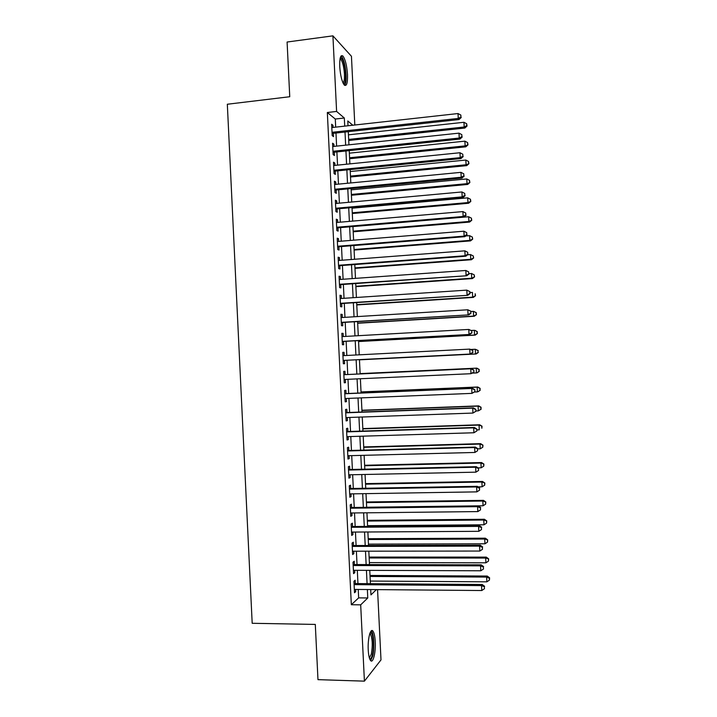 <?xml version="1.0" encoding="UTF-8"?>
<svg xmlns="http://www.w3.org/2000/svg" width="717" height="717" viewBox="0 0 717 717"><rect width="100%" height="100%" fill="white"/><g stroke="black" fill="none" stroke-linecap="round" stroke-linejoin="round"><path stroke-width="1.08" d="M368.233 649.925C367.579 638.811 370.555 627.474 373.001 631.184C374.202 632.923 374.946 636.418 375.242 641.661C375.896 652.47 373.001 664.121 370.465 660.384C369.273 658.663 368.529 655.177 368.233 649.925M339.733 66.582C339.544 57.898 340.629 54.402 342.968 56.087C345.352 59.493 346.867 65.632 347.503 74.514C347.7 83.163 346.625 86.658 344.259 84.991C341.901 81.675 340.396 75.536 339.733 66.582M377.554 589.616L380.996 659.9L364.415 681.15L317.972 679.653L315.301 624.417L252.187 623.288L227.325 104.243L289.749 96.732L287.096 42.025L332.921 35.85L351.447 56.284L354.807 125.009M355.318 583.575L355.157 580.241L353.938 581.29L354.503 592.762L355.713 591.659L355.605 589.428M354.395 564.548L354.234 561.223L353.006 562.182L353.571 573.645L354.79 572.632L354.673 570.302M353.463 545.529L353.302 542.204L352.074 543.074L352.639 554.537L353.857 553.614L353.741 551.194M352.54 526.511L352.379 523.186L351.142 523.975L351.706 535.429L352.934 534.595L352.809 532.077M351.617 507.511L351.447 504.176L350.21 504.876L350.774 516.33L352.002 515.586L351.877 512.978M350.685 488.501L350.523 485.176L349.287 485.785L349.842 497.239L351.079 496.576L350.945 493.879M349.762 469.51L349.6 466.184L348.354 466.704L348.91 478.149L350.156 477.576L350.013 474.788M348.829 450.518L348.668 447.193L347.422 447.623L347.978 459.068L349.224 458.584L349.089 455.698M347.906 431.535L347.745 428.21L346.49 428.56L347.046 439.996L348.301 439.602L348.157 436.626M346.983 412.553L346.822 409.237L345.558 409.488L346.123 420.933L347.378 420.619L347.225 417.545M346.06 393.579L345.89 390.263L344.635 390.433L345.191 401.87L346.445 401.645L346.293 398.482M345.128 374.615L344.967 371.298L343.703 371.379L344.259 382.815L345.522 382.672L345.361 379.418M344.205 355.605L344.043 352.334L342.771 352.334L343.335 363.761L344.599 363.707L344.438 360.391M343.273 336.551L343.12 333.387L341.848 333.288L342.403 344.716L343.676 344.752L343.515 341.435M342.35 317.514L342.197 314.431L340.916 314.261L341.471 325.679L342.753 325.805L342.592 322.489M341.417 298.478L341.274 295.494L339.992 295.225L340.548 306.643L341.83 306.858L341.668 303.542M340.485 279.442L340.351 276.556L339.06 276.206L339.616 287.616L340.907 287.92L340.736 284.604M339.562 260.423L339.428 257.627L338.137 257.188L338.693 268.597L339.975 268.983L339.813 265.675M338.63 241.405L338.505 238.707L337.205 238.178L337.761 249.588L339.051 250.054L338.89 246.747M337.707 222.387L337.582 219.787L336.282 219.178L336.838 230.578L338.137 231.134L337.967 227.827M336.775 203.386L336.658 200.877L335.359 200.177L335.915 211.578L337.214 212.223L337.053 208.907M335.852 184.386L335.735 181.966L334.427 181.186L334.982 192.577L336.291 193.312L336.13 190.005M334.929 165.394L334.812 163.064L333.504 162.194L334.059 173.586L335.368 174.401L335.206 171.094M333.997 146.402L333.889 144.171L332.58 143.212L333.136 154.603L334.445 155.508L334.283 152.201M335.681 127.133L335.287 119.031L327.337 112.506L351.33 604.727L358.652 597.87L358.24 589.455M357.953 583.593L357.308 570.32M357.03 564.557L356.376 551.185M356.098 545.52L355.444 532.068M355.166 526.493L354.512 512.951M354.243 507.475L353.58 493.834M353.311 488.456L352.647 474.735M352.388 469.447L351.715 455.636M351.455 450.446L350.783 436.545M350.532 431.446L349.851 417.455M349.609 412.454L348.919 398.374M348.677 393.472L347.987 379.302M347.754 374.489L347.055 360.266M346.822 355.462L346.132 341.292M345.899 336.407L345.209 322.327M344.967 317.353L344.285 303.372M344.035 298.299L343.362 284.425M343.102 279.254L342.43 265.478M342.179 260.217L341.507 246.531M341.247 241.19L340.584 227.603M340.324 222.162L339.661 208.674M339.392 203.144L338.738 189.754M338.469 184.135L337.815 170.834M337.537 165.125L336.891 151.932M336.614 146.125L335.968 133.021M333.073 127.42L332.966 125.287L331.648 124.238L332.204 135.621L333.522 136.615L333.36 133.308M364.415 681.15L360.687 604.843L367.776 597.969L367.364 589.526M351.33 604.727L360.687 604.843M327.337 112.506L336.605 111.44L332.921 35.85M344.716 126.129L344.321 118.009L336.605 111.44M367.077 583.665L366.432 570.347M366.145 564.575L365.491 551.176M365.213 545.503L364.55 532.005M364.281 526.43L363.618 512.843M363.349 507.358L362.685 493.69M362.417 488.304L361.744 474.546M361.485 469.25L360.812 455.403M360.552 450.195L359.871 436.259M359.629 431.159L358.939 417.133M358.697 412.123L358.007 398.007M357.765 393.095L357.075 378.89M356.833 374.068L356.134 359.8M355.901 354.996L355.211 340.79M354.969 335.888L354.279 321.781M354.037 316.789L353.356 302.78M353.105 297.698L352.423 283.789M352.172 278.608L351.491 264.797M351.24 259.527L350.568 245.814M350.308 240.455L349.636 226.832M349.376 221.383L348.713 207.858M348.444 202.319L347.79 188.894M347.512 183.265L346.858 169.938M346.58 164.211L345.935 150.982M345.648 145.166L345.011 132.036M370.698 589.562L370.958 594.895L376.398 589.607M352.809 125.224L347.781 120.949L348.014 125.762M348.301 131.677L348.946 144.816M349.233 150.642L349.878 163.879M350.156 169.606L350.81 182.943M351.088 188.58L351.742 202.015M352.011 207.563L352.674 221.096M353.167 231.161L468.891 221.472L468.658 216.749L352.943 226.572L353.606 240.186M353.875 245.546L354.548 259.276M354.798 264.546L355.48 278.375M355.731 283.556L356.412 297.474M356.663 302.565L357.344 316.582M357.595 321.583L358.285 335.699M358.518 340.602L359.217 354.825M359.45 359.638L360.149 373.916M360.382 378.737L361.081 392.952M361.323 397.872L362.013 411.997M362.255 417.016L362.945 431.051M363.196 436.16L363.877 450.106M364.128 455.313L364.81 469.169M365.07 474.475L365.742 488.241M366.002 493.637L366.674 507.322M366.943 512.807L367.606 526.403M367.875 531.987L368.538 545.494M368.816 551.176L369.47 564.584M369.757 570.365L370.411 583.683M335.287 119.031L344.321 118.009M358.652 597.87L367.776 597.969M331.711 125.421L332.966 125.287M332.634 144.305L333.889 144.171M333.548 163.198L334.812 163.064M334.472 182.091L335.735 181.966M335.395 200.993L336.658 200.877M336.318 219.895L337.582 219.787M337.241 238.806L338.505 238.707M338.164 257.726L339.428 257.627M339.087 276.645L340.351 276.556M340.01 295.574L341.274 295.494M340.933 314.512L342.197 314.431M341.857 333.459L343.12 333.387M342.78 352.405L344.043 352.334M344.259 382.735L345.522 382.672M345.182 401.69L346.445 401.645M346.105 420.664L347.378 420.619M347.028 439.638L348.301 439.602M347.96 458.62L349.224 458.584M348.883 477.603L350.156 477.576M349.806 496.594L351.079 496.576M350.738 515.595L352.002 515.586M351.662 534.604L352.934 534.595M352.594 553.614L353.857 553.614M353.517 572.632L354.79 572.632M354.449 591.65L355.713 591.659M332.105 133.452L459.023 119.542L458.262 118.439L332.043 132.304M460.95 117.023L460.852 115.07L460.95 117.023L458.262 118.439L458.02 113.546L331.819 127.563M459.023 119.542L461.255 117.471M460.852 115.07L458.02 113.546M348.731 140.487L464.894 128.029L464.186 126.999L463.944 122.284L348.462 134.832M348.686 139.421L464.186 126.999L466.767 125.636L467.045 126.049L466.677 123.745L466.767 125.636M463.944 122.284L466.677 123.745M467.045 126.049L464.894 128.029M340.261 57.871L340.736 57.719C343.165 59.224 344.778 64.709 345.576 74.174C345.764 80.645 345.038 83.817 343.38 83.71M342.959 82.849C344.133 82.034 344.626 79.094 344.438 74.03C343.927 66.914 342.708 61.994 340.781 59.287L340.055 58.821M344.617 85.323C345.8 83.817 346.284 80.259 346.06 74.667C345.424 65.839 343.918 59.744 341.534 56.374L341.077 55.971M370.151 632.663L370.707 632.591C373.252 632.788 374.346 647.343 372.383 654.836C371.594 657.937 370.689 659.264 369.658 658.806M369.363 657.883L371.325 654.146C372.813 645.461 372.508 638.757 370.42 634.016L369.82 633.55M370.671 660.626L372.679 656.18C374.65 648.553 373.987 633.971 371.549 631.247L371.227 630.915M333.02 152.336L460 139.053L459.238 138.04L332.975 151.278M461.927 136.606L461.829 134.653L461.927 136.606L459.238 138.04L458.997 133.138L332.742 146.537M460 139.053L462.223 137.019M461.829 134.653L458.997 133.138M333.943 171.22L460.968 158.565L460.215 157.641L333.898 170.261M462.904 156.198L462.806 154.236L462.904 156.198L460.215 157.641L459.973 152.739L333.665 165.519M460.968 158.565L463.2 156.566M462.806 154.236L459.973 152.739M334.866 190.122L461.945 178.076L461.192 177.251L334.821 189.252M463.881 175.79L463.782 173.828L463.881 175.79L461.192 177.251L460.95 172.349L334.588 184.502M461.945 178.076L464.177 176.122M463.782 173.828L460.95 172.349M335.789 209.023L462.913 197.605L462.169 196.87L335.753 208.253M464.858 195.391L464.759 193.429L464.858 195.391L462.169 196.87L461.927 191.959L335.52 203.503M462.913 197.605L465.154 195.687M464.759 193.429L461.927 191.959M349.627 158.735L465.826 146.824L465.127 145.883L464.885 141.159L349.358 153.169M349.582 157.758L465.127 145.883L467.986 144.879L467.618 142.611L467.708 144.502M464.885 141.159L467.618 142.611M467.986 144.879L465.826 146.824M350.523 176.991L466.767 165.627L466.068 164.776L465.826 160.052L350.255 171.515M350.479 176.095L466.068 164.776L468.927 163.718L468.559 161.486L468.649 163.377M465.826 160.052L468.559 161.486M468.927 163.718L466.767 165.627M351.411 195.257L467.708 184.439L467.009 183.669L466.776 178.945L351.151 189.862M351.375 194.45L467.009 183.669L469.868 182.566L469.501 180.37L469.59 182.252M466.776 178.945L469.501 180.37M469.868 182.566L467.708 184.439M352.307 213.523L468.64 203.252L467.95 202.57L467.717 197.838L352.047 208.217M352.271 212.806L467.95 202.57L470.809 201.414L470.442 199.254L470.531 201.136M467.717 197.838L470.442 199.254M470.809 201.414L468.64 203.252M336.712 227.934L463.89 217.134L463.146 216.489L336.676 227.253M465.835 214.992L465.736 213.039L465.835 214.992L463.146 216.489L462.904 211.587L336.443 222.503M463.89 217.134L466.131 215.261M465.736 213.039L462.904 211.587M353.203 231.797L469.581 222.073L468.891 221.472L471.75 220.271L471.383 218.138L471.472 220.029M468.658 216.749L471.383 218.138M471.75 220.271L469.581 222.073M337.635 246.845L464.867 236.673L464.123 236.117L337.599 246.254M466.812 234.611L466.713 232.649L466.812 234.611L464.123 236.117L463.881 231.206L337.366 241.504M464.867 236.673L467.099 234.835M466.713 232.649L463.881 231.206M354.09 250.072L470.522 240.894L469.832 240.383L469.599 235.66L465.718 235.974M354.064 249.525L469.832 240.383L472.691 239.137L472.324 237.04L472.422 238.931M469.599 235.66L472.324 237.04M472.691 239.137L470.522 240.894M338.549 265.765L465.835 256.211L465.1 255.754L338.532 265.272M467.789 254.23L467.69 252.267L467.789 254.23L465.1 255.754L464.858 250.842L338.299 260.513M465.835 256.211L468.076 254.418M467.69 252.267L464.858 250.842M354.987 268.355L471.454 259.733L470.782 259.303L470.54 254.571L467.601 254.795M354.969 267.898L470.782 259.303L473.632 258.003L473.265 255.942L473.363 257.833M470.54 254.571L473.265 255.942M473.632 258.003L471.454 259.733M339.473 284.694L466.812 275.758L339.455 284.291M468.766 273.858L468.667 271.895L468.766 273.858L466.086 275.391L465.835 270.479L339.222 279.531M466.812 275.758L469.052 274.002M468.667 271.895L465.835 270.479M355.883 286.648L472.395 278.572L471.723 278.232L471.49 273.5L469.035 273.67M355.865 286.271L471.723 278.232L474.573 276.879L474.215 274.853L474.304 276.744M471.49 273.5L474.215 274.853M474.573 276.879L472.395 278.572M340.396 303.623L467.789 295.314L340.387 303.318M469.743 293.486L467.063 295.046L466.812 290.125L469.931 291.64L469.743 293.486L469.931 291.64M340.154 298.559L466.812 290.125L469.644 291.523M467.789 295.314L470.029 293.603M356.779 304.949L473.337 297.412L472.664 297.161L472.431 292.428L469.985 292.59M356.761 304.653L472.664 297.161L475.514 295.762L475.156 293.764L475.246 295.655M475.514 295.762L473.337 297.412M341.319 322.56L468.757 314.88L341.31 322.345M470.728 313.123L468.04 314.7L467.798 309.78L470.908 311.241L470.728 313.123L470.908 311.241M341.077 317.586L467.798 309.78L470.63 311.16M468.757 314.88L471.006 313.204M357.675 323.25L474.278 316.26L473.614 316.098L473.372 311.357L470.926 311.51M357.666 323.044L473.614 316.098L476.455 314.646L476.097 312.684L476.196 314.584M476.097 312.684L474.045 311.554L476.357 312.764M476.455 314.646L474.278 316.26M342.251 341.507L469.734 334.445L342.242 341.382M471.705 332.769L469.017 334.355L468.775 329.444L471.885 330.842L471.705 332.769L471.885 330.842M342.009 336.623L468.775 329.444L471.607 330.806M469.734 334.445L471.983 332.805M358.563 341.552L475.219 335.117L474.555 335.036L474.322 330.304L471.203 330.474M358.563 341.435L474.555 335.036L477.397 333.539L477.038 331.613L477.137 333.504M477.038 331.613L474.986 330.403L477.307 331.657M477.397 333.539L475.219 335.117M343.174 360.454L470.711 354.019L343.165 360.427M472.682 352.423L470.002 354.028L469.752 349.107L472.862 350.461L472.682 352.423L472.862 350.461M342.941 355.668L469.752 349.107L472.584 350.452M470.711 354.019L472.96 352.423M478.078 352.441L477.988 350.55L478.078 352.441L475.496 353.983L359.459 359.835L476.16 353.983L475.496 353.983L475.263 349.251L471.078 349.466M477.988 350.55L475.263 349.251L478.248 350.55M478.338 352.441L476.16 353.983M472.369 373.127L476.447 372.939L476.205 368.197L476.868 368.135L360.131 373.602M478.929 369.488L479.028 371.379L479.189 369.452L476.205 368.197L360.14 373.638M479.288 371.343L477.101 372.849L479.028 371.379M476.868 368.135L479.189 369.452M474.394 392.02L477.388 391.903L477.155 387.162L477.809 387.001L361.027 391.921M479.879 388.426L479.969 390.326L480.13 388.363L477.155 387.162L361.036 392.047M480.229 390.254L478.042 391.724L479.969 390.326M477.809 387.001L480.13 388.363M473.937 372.042L473.838 370.08L473.937 372.042L470.979 373.7L344.097 379.481M473.659 372.078L470.979 373.7L470.737 368.78L471.445 368.708L343.864 374.677M343.864 374.713L470.737 368.78L473.561 370.115M473.838 370.08L471.445 368.708M474.923 391.67L474.824 389.707L474.923 391.67L471.956 393.373L345.029 398.535M474.645 391.742L471.956 393.373L471.714 388.453L472.413 388.291L344.787 393.633M344.796 393.767L471.714 388.453L474.546 389.779M474.824 389.707L472.413 388.291M475.9 411.298L475.801 409.335L475.9 411.298L472.942 413.064L345.961 417.59M475.622 411.415L472.942 413.064L472.691 408.143L473.39 407.883L345.711 412.598M345.728 412.831L472.691 408.143L475.523 409.443M475.801 409.335L473.39 407.883M475.882 410.958L478.338 410.868L478.096 406.127L478.75 405.885L361.924 410.249M480.82 407.381L480.919 409.273L481.08 407.283L478.096 406.127L361.933 410.465M481.17 409.174L478.338 410.868L480.919 409.273M478.75 405.885L481.08 407.283M476.877 430.944L476.778 428.972L476.877 430.944L473.919 432.754L346.885 436.662M476.608 431.087L473.919 432.754L473.677 427.834L474.367 427.475L346.643 431.571M346.652 431.894L473.677 427.834L476.509 429.125M476.778 428.972L474.367 427.475M476.823 429.913L479.279 429.841L479.046 425.091L479.691 424.769L362.82 428.587M481.77 426.337L481.86 428.237L482.021 426.203L479.046 425.091L362.838 428.883M479.691 424.769L482.021 426.203M347.584 450.966L474.654 447.533L474.905 452.454L347.817 455.734M347.566 450.554L475.344 447.085L474.654 447.533L477.486 448.806L477.585 450.769L477.486 448.806M477.755 448.618L475.344 447.085M474.905 452.454L477.585 450.769M477.773 448.878L480.229 448.815L479.987 444.074L480.632 443.653L363.716 446.924M482.711 445.302L482.81 447.193L482.962 445.132L479.987 444.074L363.734 447.309M482.81 447.193L480.229 448.815M480.632 443.653L482.962 445.132M348.516 470.047L475.64 467.233L475.882 472.162L348.749 474.815M348.489 469.536L476.321 466.695L475.64 467.233L478.472 468.488L478.562 470.46L478.472 468.488M478.741 468.273L476.321 466.695M475.882 472.162L478.562 470.46M478.114 467.869L481.17 467.798L480.937 463.057L481.573 462.555L364.612 465.27M483.661 464.266L483.751 466.167L483.912 464.06L480.937 463.057L364.639 465.736M483.751 466.167L481.17 467.798M481.573 462.555L483.912 464.06M349.448 489.128L476.617 486.942L476.868 491.871L349.681 493.896M349.412 488.528L477.298 486.314L476.617 486.942L479.449 488.187L479.548 490.159L479.449 488.187M479.718 487.927L477.298 486.314M476.868 491.871L479.548 490.159M478.114 486.861L482.12 486.789L481.887 482.039L482.514 481.457L365.518 483.617M484.602 483.24L484.701 485.14L484.853 483.007L481.887 482.039L365.545 484.181M484.701 485.14L482.12 486.789M482.514 481.457L484.853 483.007M350.38 508.219L477.603 506.659L477.845 511.588L350.613 512.987M350.344 507.519L478.275 505.933L477.603 506.659L480.435 507.887L480.533 509.859L480.435 507.887M480.695 507.591L478.275 505.933M477.845 511.588L480.533 509.859M366.665 507.233L483.07 505.781L482.828 501.031L483.455 500.358L366.414 501.972M485.552 502.223L485.651 504.123L485.794 501.954L482.828 501.031L366.441 502.617M485.651 504.123L483.07 505.781M483.455 500.358L485.794 501.954M351.303 527.309L478.589 526.386L478.831 531.315L351.536 532.086M351.267 526.52L479.252 525.561L478.589 526.386L481.412 527.595L481.51 529.567L481.412 527.595M481.681 527.264L479.252 525.561M478.831 531.315L481.51 529.567M367.57 525.678L484.011 524.79L483.778 520.031L484.405 519.269L367.31 520.336M486.502 521.205L486.592 523.105L486.744 520.901L483.778 520.031L367.346 521.071M486.592 523.105L484.011 524.79M484.405 519.269L486.744 520.901M352.235 546.417L479.565 546.112L479.816 551.05L352.468 551.194M352.199 545.529L480.238 545.198L479.565 546.112L482.398 547.313L482.496 549.285L482.398 547.313M482.658 546.946L480.238 545.198M479.816 551.05L482.496 549.285M368.475 544.14L484.961 543.791L484.728 539.041L485.346 538.189L368.206 538.7M487.443 540.197L487.542 542.097L487.685 539.856L484.728 539.041L368.251 539.525M487.542 542.097L484.961 543.791M485.346 538.189L487.685 539.856M353.167 565.525L480.551 565.847L480.793 570.786L353.4 570.302M353.123 564.548L481.215 564.844L480.551 565.847L483.375 567.03L483.473 569.002L483.375 567.03M483.634 566.627L481.215 564.844M480.793 570.786L483.473 569.002M369.372 562.594L485.911 562.809L485.678 558.05L486.287 557.118L369.103 557.073M488.394 559.197L488.492 561.097L488.636 558.821L485.678 558.05L369.147 557.978M488.492 561.097L485.911 562.809M486.287 557.118L488.636 558.821M354.099 584.633L481.537 585.592L481.779 590.53L354.332 589.419M354.055 583.566L482.191 584.489L481.537 585.592L484.36 586.757L484.459 588.729L484.36 586.757M484.62 586.318L482.191 584.489M481.779 590.53L484.459 588.729M370.277 581.066L486.861 581.828L486.619 577.068L487.228 576.047L370.008 575.455M489.344 578.198L489.433 580.107L489.586 577.794L489.344 578.198L486.619 577.068L370.053 576.45M489.433 580.107L486.861 581.828M487.228 576.047L489.586 577.794M340.091 58.606L340.736 57.719M339.957 59.394L340.781 59.287M369.855 633.452L370.707 632.591M369.676 634.007L370.42 634.016"/></g></svg>
